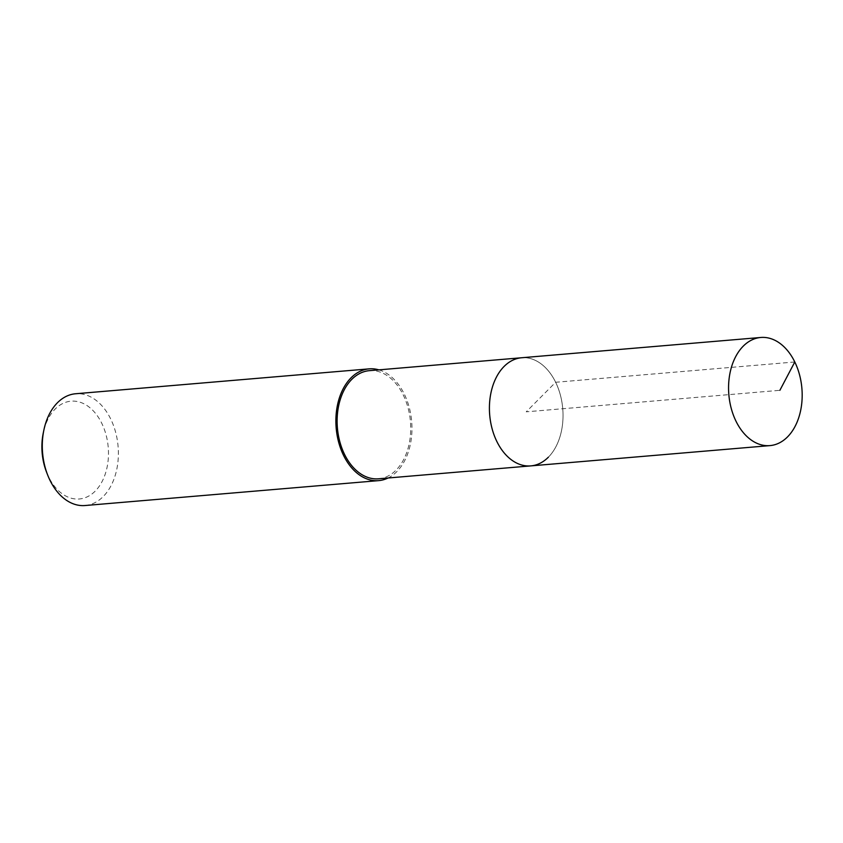 <?xml version="1.0" encoding="UTF-8"?>
<svg xmlns="http://www.w3.org/2000/svg" width="843" height="843" viewBox="0 0 843 843"><rect width="100%" height="100%" fill="white"/><g stroke="black" fill="none" stroke-linecap="round" stroke-linejoin="round"><path stroke-width="0.63" stroke-dasharray="4.21 3.16" d="M530.805 465.894A54.258 36.66 85.2 0 0 548.361 457.201A54.258 36.66 85.2 0 0 560.342 394.924A54.258 36.66 85.2 0 0 521.638 357.759A54.258 36.66 -94.8 0 1 560.342 394.924A54.258 36.66 -94.8 0 1 548.361 457.201M378.507 478.803A54.258 36.66 85.2 0 0 396.062 470.12A54.258 36.66 85.2 0 0 408.044 407.843A54.258 36.66 85.2 0 0 369.339 370.667M378.897 369.866A56.091 37.893 -94.8 0 1 410.731 414.208A56.091 37.893 -94.8 0 1 396.8 471.648A56.091 37.893 -94.8 0 1 388.065 477.992M85.08 505.526A56.091 37.893 85.2 0 0 103.215 496.548A56.091 37.893 85.2 0 0 115.607 432.174A56.091 37.893 85.2 0 0 75.596 393.755M46.576 472.228A49.073 33.162 85.2 0 0 95.206 491.121A49.073 33.162 85.2 0 0 101.792 423.344A49.073 33.162 85.2 0 0 55.174 409.034A49.073 33.162 85.2 0 0 43.256 433.06M794.791 361.984L555.642 382.269L526.222 411.827L779.88 390.309"/><path stroke-width="1.26" d="M787.51 436.916A54.258 36.66 -94.8 0 1 769.965 445.61A54.258 36.66 -94.8 0 1 731.25 408.434A54.258 36.66 -94.8 0 1 743.241 346.157A54.258 36.66 -94.8 0 1 760.786 337.474A54.258 36.66 -94.8 0 1 799.491 374.64A54.258 36.66 -94.8 0 1 787.51 436.916M504.093 366.442A54.258 36.66 85.2 0 0 492.101 428.718A54.258 36.66 85.2 0 0 530.805 465.894A54.258 36.66 -94.8 0 1 492.101 428.718A54.258 36.66 -94.8 0 1 504.093 366.442A54.258 36.66 -94.8 0 1 521.638 357.759A54.258 36.66 85.2 0 0 504.093 366.442M760.786 337.474L369.339 370.667A54.258 36.66 85.2 0 0 351.794 379.361A54.258 36.66 85.2 0 0 339.803 441.637A54.258 36.66 85.2 0 0 378.507 478.803L769.965 445.61M548.361 457.201A54.258 36.66 -94.8 0 1 530.805 465.894M388.065 477.992A56.091 37.893 -94.8 0 1 378.665 480.626A56.091 37.893 -94.8 0 1 338.654 442.206A56.091 37.893 -94.8 0 1 351.046 377.833A56.091 37.893 -94.8 0 1 369.181 368.855A56.091 37.893 -94.8 0 1 378.897 369.866M369.181 368.855L75.596 393.755A56.091 37.893 85.2 0 0 57.461 402.733A56.091 37.893 85.2 0 0 43.847 430.193A56.091 37.893 85.2 0 0 47.64 474.957A56.091 37.893 85.2 0 0 85.08 505.526L378.665 480.626M43.847 430.193L43.256 433.06A49.073 33.162 85.2 0 0 46.576 472.228L47.64 474.957M779.88 390.309L794.791 361.984"/></g></svg>
